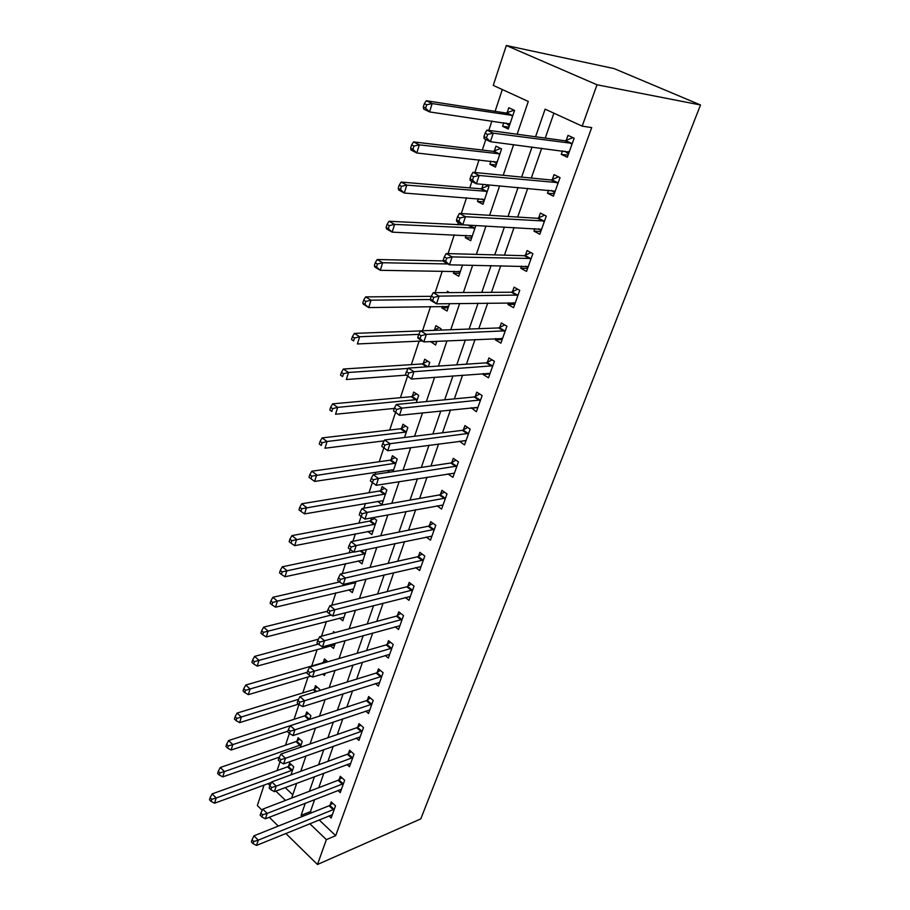 <?xml version="1.0" encoding="UTF-8"?>
<svg xmlns="http://www.w3.org/2000/svg" width="910" height="910" viewBox="0 0 910 910"><rect width="100%" height="100%" fill="white"/><g stroke="black" fill="none" stroke-linecap="round" stroke-linejoin="round"><path stroke-width="1.36" d="M517.153 134.248L528.289 101.442L493.254 85.392L506.324 45.5L614.136 68.603L700.518 104.98L420.784 818.898L317.465 864.5L326.383 839.634L335.688 835.676L591.705 127.593L582.184 126.137L545.113 109.154L535.569 136.762M262.194 810.321L257.348 805.577L264.048 785.114M502.309 89.544L495.108 111.338M491.912 120.973L488.807 130.369M485.803 139.469L482.3 150.059M479.07 159.819L474.884 172.502M471.903 181.488L469.787 187.881M466.523 197.766L461.302 213.566M458.367 222.438L457.571 224.838M454.261 234.848L448.061 253.606M442.283 271.078L435.139 292.667M430.566 306.499L422.536 330.774M419.112 341.148L411.343 364.626M407.452 376.41L400.411 397.693M395.475 412.628L389.708 430.043M383.781 447.993L379.231 461.723M375.728 472.335L375.057 474.383M372.361 482.527L368.982 492.731M365.445 503.412L363.863 508.224M361.168 516.368L358.938 523.102M355.389 533.84L352.921 541.302M350.213 549.492L349.099 552.859M345.527 563.643L342.228 573.641M335.881 592.842L331.763 605.264M326.417 621.45L321.537 636.204M317.146 649.49L311.686 666.006M308.058 676.972L302.78 692.908M298.98 704.431L294.055 719.298M289.38 733.437L285.501 745.188M279.996 761.829L277.095 770.588M285.205 787.605L292.781 794.817M290.995 774.854L293.714 766.8L289.642 763.001L288.55 766.265M300.254 747.36L302.222 741.491L298.105 737.714L296.99 741.036M309.696 719.298L310.913 715.692L306.715 711.95L305.589 715.328M319.342 690.633L319.751 689.393L315.508 685.674L314.348 689.132M322.72 674.037L324.426 675.504L325.166 673.32M327.816 661.752L324.461 658.897L323.289 662.412M330.432 645.804L333.538 648.42L335.244 643.359M334.857 632.632L333.595 631.586L333.094 633.11M339.521 618.072L342.831 620.791L345.538 612.748M348.769 589.782L352.318 592.615L356.072 581.456M358.187 560.901L361.987 563.859L366.332 549.56M367.776 531.429L371.86 534.523L376.672 520.224L373.157 517.597M371.621 517.881L370.711 520.634M377.525 501.33L381.938 504.572L386.852 489.978L382.109 486.543L380.778 490.513M393.006 471.676L397.238 459.095L392.415 455.717L391.061 459.766M389.673 472.176L387.444 470.595L393.575 469.969M404.506 437.505L407.851 427.552L402.948 424.231L401.56 428.371M401.469 428.655L401.253 429.304M416.268 402.538L418.691 395.338L413.697 392.073L412.287 396.305M412.196 396.578L411.98 397.215M428.314 366.753L429.759 362.43L424.686 359.223L423.241 363.545M423.15 363.818L422.945 364.421M430.589 341.58L435.617 345.038L436.88 341.296M440.645 330.102L441.077 328.794L435.913 325.655L434.445 330.068M442.385 306.306L441.85 307.91L447.06 311.015L449.54 303.633M449.506 292.588L447.39 291.337L446.969 292.599M454.113 271.226L453.464 273.193L458.765 276.242L462.519 265.06M466.113 235.36L465.328 237.715L470.72 240.684L475.828 225.509M478.387 198.664L477.466 201.417L482.96 204.306L488.932 186.55L485.087 184.571M483.153 184.4L481.777 188.518M490.945 161.127L489.887 164.289L495.484 167.099L501.592 148.933L495.95 146.157L494.301 151.094M503.799 122.702L502.593 126.297L508.292 129.015L514.548 110.417L508.792 107.744L507.109 112.794M553.917 113.193L545.238 138.081M541.712 148.216L531.303 178.053M527.72 188.347L517.71 217.058M514.059 227.511L504.436 255.153M500.739 265.743L491.468 292.349M487.726 303.064L478.796 328.681M475.02 339.521L466.421 364.182M462.599 375.136L454.329 398.887M450.473 409.944L442.499 432.807M438.609 443.955L430.942 465.977M427.017 477.215L419.624 498.418M415.677 509.748L408.556 530.166M404.586 541.564L397.727 561.231M393.734 572.708L387.137 591.636M383.11 603.171L376.751 621.405M372.713 633.007L366.593 650.548M362.533 662.207L356.64 679.099M352.557 690.804L346.892 707.07M342.797 718.82L337.337 734.472M333.219 746.268L327.975 761.34M323.846 773.17L318.796 787.673M314.655 799.537L310.435 811.629L311.618 812.755M319.114 819.887L335.688 835.676M328.965 815.872L331.183 817.976L335.517 805.862L331.24 801.869L330.068 805.157M337.906 790.449L340.249 792.621L344.662 780.268L340.317 776.298L339.123 779.654M347.006 764.525L349.486 766.766L353.99 754.174L349.576 750.238L348.359 753.662M356.276 738.078L358.915 740.399L363.5 727.556L359.018 723.655L357.778 727.147M365.729 711.097L368.527 713.508L373.202 700.404L368.652 696.537L367.39 700.097M375.352 683.569L378.333 686.072L383.11 672.706L378.48 668.873L377.195 672.501M385.158 655.484L388.331 658.078L393.211 644.439L388.513 640.64L387.194 644.348M395.145 626.797L398.546 629.504L403.517 615.581L398.751 611.827L397.397 615.604M405.325 597.517L408.965 600.338L414.05 586.12L409.193 582.411L407.828 586.267M415.688 567.601L419.612 570.559L424.799 556.044L419.863 552.37L418.463 556.317M426.244 537.048L430.475 540.142L435.776 525.32L430.76 521.692L429.327 525.718M436.993 505.812L441.589 509.077L447.003 493.925L441.896 490.353L440.429 494.471M447.925 473.894L452.93 477.34L458.458 461.859L453.271 458.333L451.769 462.542M451.667 462.837L451.44 463.497M459.357 441.202L464.521 444.899L470.174 429.076L464.896 425.607L463.361 429.907M463.258 430.191L463.031 430.839M471.232 407.748L476.374 411.741L482.152 395.554L476.772 392.153L475.213 396.555M475.111 396.828L474.895 397.454M483.392 373.544L483.062 374.465L488.488 377.832L494.403 361.281L488.932 357.948L487.328 362.442M487.237 362.715L487.021 363.317M495.813 338.554L495.358 339.851L500.887 343.15L506.927 326.224L501.353 322.959L499.726 327.554M499.624 327.827L499.419 328.396M508.531 302.757L507.928 304.452L513.558 307.682L519.746 290.358L514.07 287.173L512.398 291.871M521.544 266.118L520.793 268.234L526.537 271.385L532.862 253.662L527.083 250.546L525.366 255.357M534.875 228.603L533.965 231.151L539.812 234.234L546.296 216.091L540.392 213.054L538.652 217.979M548.514 190.201L547.445 193.204L553.405 196.196L560.048 177.621L554.031 174.663L552.234 179.714M562.494 150.855L561.254 154.347L567.328 157.248L574.13 138.218L567.999 135.351L566.157 140.527M582.184 126.137L597.017 84.789L700.518 104.98M597.017 84.789L506.324 45.5M291.678 798.059L296.683 783.317M300.766 771.282L305.976 755.96M310.048 743.959L315.463 728.034M319.524 716.068L325.143 699.506M329.204 687.585L335.039 670.374M339.077 658.499L345.152 640.617M349.167 628.799L355.48 610.212M359.473 598.439L366.036 579.135M370.017 567.43L376.831 547.365M380.778 535.728L387.865 514.878M391.789 503.31L399.149 481.663M403.05 470.174L410.694 447.663M414.562 436.265L422.513 412.878M426.346 401.572L434.605 377.275M438.404 366.07L446.981 340.818M450.757 329.727L459.664 303.485M463.395 292.508L472.654 265.242M476.351 254.379L485.974 226.044M489.614 215.317L499.624 185.856M503.219 175.289L513.615 144.656M268.052 783.646L269.986 785.501M275.832 791.108L285.524 800.413M269.292 817.271L278.289 826.098M285.82 833.469L317.465 864.5M305.305 803.2L301.096 815.36L302.279 816.497M309.787 823.698L326.383 839.634M532.032 146.999L521.635 177.097M518.04 187.494L508.03 216.466M504.39 227.011L494.756 254.88M491.07 265.572L481.788 292.406M478.057 303.212L469.128 329.045M465.351 339.965L456.763 364.83M452.952 375.875L444.683 399.808M440.827 410.956L432.864 434.002M428.985 445.24L421.319 467.421M417.406 478.751L410.023 500.113M406.076 511.522L398.978 532.088M395.008 543.566L388.172 563.37M384.179 574.927L377.593 593.98M373.578 605.605L367.23 623.953M363.192 635.635L357.095 653.289M353.046 665.028L347.165 682.034M343.093 693.807L337.439 710.175M333.356 722.005L327.918 737.748M323.812 749.624L318.58 764.775M314.462 776.674L309.423 791.256M310.435 811.629L301.096 815.36M508.906 127.184L502.593 126.297M496.2 164.96L489.887 164.289M483.779 201.883L477.466 201.417M471.642 237.976L465.328 237.715M459.766 273.262L453.464 273.193M448.141 307.785L441.85 307.91M436.777 341.568L430.498 341.864M465.875 440.531L459.277 441.407M477.852 407.589L471.039 408.306M489.887 373.93L483.062 374.465M502.183 339.532L495.358 339.851M514.753 304.338L507.928 304.452M527.618 268.336L520.793 268.234M540.79 231.493L533.965 231.151M554.27 193.785L547.445 193.204M568.067 155.178L561.254 154.347M333.322 809.786L329.056 805.782L253.97 835.824L258.281 840.135L334.334 809.161M253.754 841.522L252.036 839.793L251.342 841.898L253.06 843.638L253.754 841.522L258.281 840.135L256.529 845.413L332.355 814.7M329.056 805.782L332.707 803.246M253.97 835.824L252.036 839.793M253.06 843.638L256.529 845.413M291.189 764.445L287.537 766.846L212.11 793.895L216.193 797.99L214.567 803.212L271.533 782.372M292.611 770.065L216.193 797.99L211.768 799.31L210.13 797.672L209.482 799.765L211.12 801.403L211.768 799.31M214.567 803.212L211.12 801.403M210.13 797.672L212.11 793.895M342.444 784.249L338.111 780.268L262.785 809.127L267.165 813.415L343.457 783.635M262.592 814.803L260.84 813.085L260.135 815.235L261.875 816.952L262.592 814.803L267.165 813.415L265.379 818.807L341.443 789.277M338.111 780.268L341.853 777.709M262.785 809.127L260.84 813.085M261.875 816.952L265.379 818.807M351.738 758.201L347.336 754.254L271.783 781.883L276.231 786.138L352.762 757.598M271.612 787.525L269.838 785.819L269.11 788.014L270.884 789.721L271.612 787.525L276.231 786.138L274.399 791.643L350.703 763.365M347.336 754.254L351.18 751.671M271.783 781.883L269.838 785.819M270.884 789.721L274.399 791.643M361.224 731.651L356.754 727.727L280.962 754.06L285.49 758.292L362.248 731.048M280.826 759.668L279.017 757.973L278.278 760.225L280.087 761.92L280.826 759.668L285.49 758.292L283.613 763.911L360.155 736.929M356.754 727.727L360.701 725.111M280.962 754.06L279.017 757.973M280.087 761.92L283.613 763.911M299.709 739.193L295.966 741.605L220.265 767.505L224.417 771.566L222.757 776.89L279.461 757.086M301.108 744.812L224.417 771.566L219.947 772.886L218.286 771.259L217.626 773.386L219.287 775.024L219.947 772.886M222.757 776.89L219.287 775.024M218.286 771.259L220.265 767.505M308.399 713.451L304.566 715.886L228.581 740.569L232.801 744.596L231.106 750.033L287.856 731.185M288.402 729.547L287.64 731.845L289.471 733.517L290.233 731.219L288.402 729.547L290.336 725.657L294.931 729.843L370.893 704.556L366.355 700.677L232.801 744.596L228.285 745.927L226.601 744.3L225.93 746.484L227.614 748.1L228.285 745.927M309.764 719.071L309.104 719.491M231.106 750.033L227.614 748.1M226.601 744.3L228.581 740.569M317.26 687.209L313.324 689.678L237.078 713.087L241.355 717.08L239.637 722.631L298.594 704.09M298.582 699.289L236.805 718.399L235.099 716.796L234.405 719.025L236.111 720.629L236.805 718.399M239.637 722.631L236.111 720.629M235.099 716.796L237.078 713.087M370.893 704.556L371.928 703.976M290.233 731.219L294.931 729.843L293.031 735.587L369.79 709.971M366.355 700.677L370.415 698.027M289.471 733.517L293.031 735.587M326.303 660.455L322.254 662.946L245.745 685.037L250.091 688.995L248.328 694.66L310.901 676.13M307.284 672.274L245.495 690.315L243.755 688.722L243.061 690.997L244.79 692.59L245.495 690.315M248.328 694.66L244.79 692.59M243.755 688.722L245.745 685.037M380.767 676.915L376.16 673.07L299.913 696.639L304.588 700.791L381.802 676.346M299.845 702.167L297.979 700.495L297.206 702.85L299.072 704.511L299.845 702.167L304.588 700.791L302.643 706.649L379.618 682.466M376.16 673.07L380.323 670.397M299.913 696.639L297.979 700.495M299.072 704.511L302.643 706.649M390.845 648.705L386.147 644.894L309.707 666.996L314.462 671.102L391.88 648.147M309.662 672.479L307.762 670.829L306.977 673.218L308.877 674.879L309.662 672.479L314.462 671.102L312.471 677.086L389.651 654.392M386.147 644.894L390.435 642.198M309.707 666.996L307.762 670.829M308.877 674.879L312.471 677.086M401.117 619.915L396.362 616.15L319.706 636.693L324.54 640.754L402.163 619.369M319.706 642.13L317.772 640.504L316.964 642.949L318.887 644.587L319.706 642.13L324.54 640.754L322.504 646.885L399.888 625.75M396.362 616.15L400.775 613.42M319.706 636.693L317.772 640.504M318.887 644.587L322.504 646.885M411.616 590.522L406.77 586.791L329.932 605.719L334.846 609.745L412.662 589.998M329.966 611.111L327.998 609.495L327.168 611.998L329.136 613.613L329.966 611.111L334.846 609.745L332.764 616.002L410.342 596.505M406.77 586.791L411.32 584.038M329.932 605.719L327.998 609.495M329.136 613.613L332.764 616.002M422.331 560.503L417.406 556.829L340.374 574.062L345.39 578.032L423.389 559.991M340.454 579.397L338.452 577.804L337.599 580.364L339.601 581.956L340.454 579.397L345.39 578.032L343.263 584.425L421.012 566.634M417.406 556.829L422.103 554.042M340.374 574.062L338.452 577.804M270.861 600.907L270.122 603.33L271.942 604.866L272.693 602.454L270.861 600.907L272.852 597.301L339.612 581.968L343.263 584.425M318.432 639.184L254.595 656.406L259.009 660.33L257.212 666.109L334.743 644.86M318.329 644.109L254.368 661.638L252.605 660.068L251.888 662.378L253.651 663.959L254.368 661.638M257.212 666.109L253.651 663.959M252.605 660.068L254.595 656.406M327.429 611.213L263.627 627.161L268.12 631.051L266.277 636.955L344.06 617.162M331.274 615.023L263.434 632.359L261.636 630.801L260.908 633.167L262.706 634.725L263.434 632.359M266.277 636.955L262.706 634.725M261.636 630.801L263.627 627.161M355.685 582.616L277.413 601.146L275.537 607.175L353.569 588.907M272.852 597.301L277.413 601.146L272.693 602.454M275.537 607.175L271.942 604.866M353.649 551.904L282.271 566.793L286.912 570.593L285.001 576.747L363.261 560.071M365.422 553.667L282.145 571.901L280.291 570.377L279.529 572.845L281.383 574.369L282.145 571.901M285.001 576.747L281.383 574.369M280.291 570.377L282.271 566.793M374.34 518.484L369.653 521.1L291.905 535.626L296.626 539.368L294.669 545.67L373.157 530.655M375.364 524.115L291.803 540.676L289.915 539.175L289.141 541.689L291.029 543.202L291.803 540.676M294.669 545.67L291.029 543.202M289.915 539.175L291.905 535.626M433.285 529.847L428.269 526.219L351.067 541.678L356.163 545.591L434.343 529.358M351.18 546.955L349.144 545.386L348.28 548.002L350.316 549.572L351.18 546.955L356.163 545.591L353.99 552.142L431.909 536.138M428.269 526.219L433.126 523.398M351.067 541.678L349.144 545.386M350.316 549.572L353.99 552.142M384.566 488.329L379.72 490.968L301.745 503.776L306.545 507.462L304.543 513.9L383.269 500.625M385.51 493.948L301.676 508.758L299.765 507.279L298.969 509.862L300.88 511.34L301.676 508.758M304.543 513.9L300.88 511.34M299.765 507.279L301.745 503.776M444.467 498.532L439.371 494.949L361.998 508.553L367.185 512.41L445.525 498.054M362.157 513.763L360.076 512.216L359.2 514.901L361.27 516.448L362.157 513.763L367.185 512.41L364.967 519.11L443.045 504.993M439.371 494.949L444.387 492.105M361.998 508.553L360.076 512.216M361.27 516.448L364.967 519.11M395.02 457.537L390.003 460.21L311.811 471.209L316.691 474.849L314.644 481.424L392.767 469.799M395.873 463.144L311.777 476.135L309.821 474.679L309.013 477.318L310.958 478.774L311.777 476.135M314.644 481.424L310.958 478.774M309.821 474.679L311.811 471.209M456.672 466.238L451.485 462.712L450.734 462.997L455.921 466.523L450.734 462.997L373.191 474.656L378.469 478.455L456.957 466.068M373.384 479.809L378.469 478.455L376.194 485.314L370.37 481.026L372.474 482.55L373.384 479.809L371.269 478.285L370.37 481.026M454.42 473.154L376.194 485.314L372.474 482.55M451.485 462.712L455.91 460.13M373.191 474.656L371.269 478.285M405.701 426.096L400.525 428.792L322.095 437.915L327.065 441.486L324.972 448.221L384.168 440.849M406.451 431.704L405.416 432.125L400.491 428.792L405.394 432.125L327.065 441.486L322.106 442.783L320.115 441.339L319.285 444.034L321.264 445.479L322.106 442.783M321.264 445.479L319.285 444.034M320.115 441.339L322.095 437.915M467.569 433.82L462.303 430.35L384.634 439.974L390.026 443.705L468.639 433.376M384.885 445.047L390.026 443.705L387.694 450.723L381.802 446.355L383.952 447.857L384.885 445.047L382.735 443.557L381.802 446.355M466.045 440.622L387.694 450.723L383.952 447.857M462.303 430.35L467.695 427.45M384.634 439.974L382.735 443.557M416.621 393.985L411.218 396.703L332.616 403.858L337.678 407.373L335.54 414.255L394.314 408.419M417.269 399.57L337.678 407.373L332.662 408.658L330.637 407.248L329.784 410L331.809 411.411L332.662 408.658M331.809 411.411L329.784 410M330.637 407.248L332.616 403.858M479.513 400.389L474.144 396.976L396.362 404.461L401.845 408.124L480.582 399.956M396.646 409.466L401.845 408.124L399.456 415.313L393.507 410.865L395.702 412.344L396.646 409.466L394.462 407.987L393.507 410.865M477.932 407.361L399.456 415.313L395.702 412.344M474.144 396.976L479.752 394.041M396.362 404.461L394.462 407.987M427.78 361.179L422.172 363.932L343.377 369.028L348.53 372.474L346.335 379.515L405.814 375.17M408.18 368.436L348.53 372.474L343.468 373.748L341.409 372.361L340.533 375.182L342.592 376.569L343.468 373.748M342.592 376.569L340.533 375.182M341.409 372.361L343.377 369.028M491.718 366.195L486.259 362.851L408.363 368.095L413.959 371.689L492.799 365.786M408.704 373.02L413.959 371.689L411.513 379.049L405.496 374.522L407.725 375.966L408.704 373.02L406.474 371.576L405.496 374.522M490.092 373.362L411.513 379.049L407.725 375.966M486.259 362.851L492.094 359.882M408.363 368.095L406.474 371.576M420.625 330.91L354.388 333.378L359.643 336.745L357.402 343.957L422.399 340.988M439.212 327.657L433.808 330.353M418.736 334.379L359.643 336.745L354.525 338.019L352.42 336.666L351.533 339.544L353.626 340.909L354.525 338.019M353.626 340.909L351.533 339.544M352.42 336.666L354.388 333.378M501.319 338.304L502.388 338.929M504.208 331.217L498.646 327.941L420.659 330.842L426.358 334.357L505.289 330.83M421.057 335.688L426.358 334.357L423.855 341.898L418.179 338.361L417.781 337.291L420.056 338.702L421.057 335.688L418.771 334.266L417.781 337.291M502.513 338.588L423.855 341.898L420.056 338.702M498.646 327.941L504.732 324.938M420.659 330.842L418.771 334.266M513.411 302.677L515.003 303.656M516.982 295.443L511.318 292.235L433.262 292.679L439.064 296.114L518.063 295.079M433.706 297.422L439.064 296.114L436.504 303.838L430.714 300.38L430.362 299.14L432.682 300.516L433.706 297.422L431.385 296.046L430.362 299.14M515.231 303.007L436.504 303.838L432.682 300.516M511.318 292.235L517.688 289.198M433.262 292.679L431.385 296.046M525.821 266.186L527.902 267.551M530.064 258.827L524.285 255.699L446.173 253.549L452.099 256.904L531.144 258.486M446.673 258.201L452.099 256.904L449.46 264.821L443.568 261.454L443.261 260.032L445.627 261.375L446.673 258.201L444.308 256.859L443.261 260.032M528.244 266.596L449.46 264.821L445.627 261.375M524.285 255.699L530.951 252.627M446.173 253.549L444.308 256.859M538.538 228.797L541.109 230.605M543.441 221.346L537.56 218.298L459.413 213.452L465.454 216.705L544.533 221.028M459.971 217.99L465.454 216.705L462.758 224.827L456.74 221.551L456.49 219.936L458.902 221.255L459.971 217.99L457.559 216.694L456.49 219.936M541.564 229.331L462.758 224.827L458.902 221.255M537.56 218.298L544.567 215.204M459.413 213.452L457.559 216.694M551.574 190.463L554.622 192.795M557.148 182.967L551.153 179.998L472.995 172.308L479.161 175.471L558.24 182.671M473.621 176.756L479.161 175.471L476.385 183.797L470.242 180.624L470.049 178.815L472.517 180.089L473.621 176.756L471.152 175.482L470.049 178.815M555.202 191.18L476.385 183.797L472.517 180.089M551.153 179.998L558.535 176.87M472.995 172.308L471.152 175.482M564.939 151.162L568.454 154.074M573.118 137.74L574.085 138.32M571.184 143.655L565.064 140.788L486.918 130.119L493.22 133.167L572.276 143.393M487.612 134.43L493.22 133.167L490.376 141.71L484.109 138.638L483.961 136.637L486.475 137.865L487.612 134.43L485.098 133.213L483.961 136.637M569.159 152.106L490.376 141.71L486.475 137.865M565.064 140.788L572.731 137.694M486.918 130.119L485.098 133.213M448.448 306.875L447.39 306.215M431.295 296.319L365.672 296.887L371.007 300.186L368.709 307.569L448.573 306.534M430.475 299.515L371.007 300.186L365.843 301.449L363.704 300.118L362.794 303.075L364.921 304.406L365.843 301.449M364.921 304.406L368.709 307.569L363.386 304.247L362.794 303.075M363.704 300.118L365.672 296.887M460.096 272.283L458.572 271.282M443.454 260.92L377.206 259.521L382.655 262.74L380.3 270.304L460.301 271.658M447.959 263.957L382.655 262.74L377.423 264.002L375.25 262.706L374.317 265.731L376.49 267.028L377.423 264.002M376.49 267.028L380.3 270.304L374.875 267.074L374.317 265.731M375.25 262.706L377.206 259.521M471.994 236.93L470.004 235.531M469.401 225.168L389.036 221.267L394.576 224.395L392.176 232.141L472.301 235.997M474.974 228.046L394.576 224.395L389.298 225.646L387.08 224.383L386.124 227.477L388.342 228.74L389.298 225.646M388.342 228.74L392.176 232.141L386.648 228.99L386.124 227.477M387.08 224.383L389.036 221.267M484.154 200.757L481.72 198.926M487.714 185.924L480.685 188.802L401.139 182.068L406.793 185.117L404.324 193.045L484.575 199.518M487.305 191.384L406.793 185.117L401.458 186.345L399.194 185.128L398.216 188.302L400.48 189.53L401.458 186.345M400.48 189.53L404.324 193.045L398.694 189.985L398.216 188.302M399.194 185.128L401.139 182.068M496.598 163.766L493.721 161.434M500.602 148.444L493.197 151.344L413.549 141.903L419.317 144.861L416.791 152.982L497.133 162.196M499.931 153.87L419.317 144.861L413.925 146.078L411.616 144.895L410.615 148.148L412.912 149.331L413.925 146.078M412.912 149.331L416.791 152.982L411.047 150.013L410.615 148.148M411.616 144.895L413.549 141.903M514.093 110.212L506.005 113.022L426.267 100.737L432.148 103.581L429.554 111.919L509.987 123.999M514.514 110.531L513.695 110.144M509.338 125.921L506.017 123.021M512.853 115.49L432.148 103.581L426.699 104.787L424.344 103.649L423.309 106.982L425.664 108.131L426.699 104.787M425.664 108.131L429.554 111.919L423.696 109.052L423.309 106.982M424.344 103.649L426.267 100.737M334.061 809.354L329.795 805.361M288.288 766.447L292.337 770.247M287.537 766.846L291.598 770.645M343.184 783.828L338.85 779.859M352.488 757.791L348.086 753.855M361.975 731.242L357.505 727.329M296.717 741.218L300.835 744.994M295.966 741.605L300.084 745.381M305.316 715.51L309.491 719.264M304.566 715.886L308.717 719.617M314.075 689.302L316.566 691.486M313.324 689.678L315.702 691.759M371.655 704.169L367.117 700.279M381.529 676.528L376.911 672.683M391.596 648.341L386.909 644.53M401.89 619.551L397.124 615.786M412.378 590.169L407.543 586.449M423.104 560.173L418.179 556.488M354.24 581.877L355.4 582.787M353.33 582.093L354.627 583.128M361.031 550.664L365.137 553.837M360.098 550.868L364.375 554.156M370.427 520.793L375.079 524.274M369.653 521.1L374.306 524.592M434.047 529.529L429.042 525.9M380.494 490.672L385.226 494.107M379.72 490.968L384.452 494.403M445.24 498.225L440.144 494.642M390.777 459.925L395.588 463.315M390.003 460.21L394.815 463.599M401.276 428.53L406.167 431.852M468.354 433.547L463.076 430.077M412.002 396.453L416.973 399.729M411.218 396.703L416.188 399.99M480.287 400.127L474.929 396.714M422.957 363.693L427.825 366.787M422.172 363.932L426.767 366.855M492.503 365.945L487.043 362.601M504.993 330.99L499.431 327.714M517.767 295.227L512.102 292.019M530.848 258.633L525.07 255.505M544.237 221.164L538.345 218.116M557.944 182.808L551.938 179.85M568.977 151.913L568.295 151.595M571.98 143.53L565.861 140.652M469.253 225.236L474.679 228.182M468.457 225.407L473.882 228.353M481.481 188.654L487.009 191.521M480.685 188.802L486.213 191.669M494.005 151.219L499.635 154.006M493.197 151.344L498.839 154.131M496.359 161.718L496.94 162.014M506.813 112.908L512.546 115.604M506.005 113.022L511.75 115.718M509.077 123.464L509.793 123.805M467.672 433.808L462.394 430.339M411.309 396.692L416.291 399.968M479.672 400.366L474.303 396.953M422.331 363.909L426.949 366.844M491.957 366.161L486.486 362.817M504.504 331.183L498.942 327.896M517.358 295.386L511.693 292.178M530.496 258.77L524.729 255.63M543.952 221.278L538.072 218.229M557.728 182.899L551.733 179.93M571.833 143.587L565.713 140.709M468.9 225.362L474.326 228.308M481.197 188.745L486.736 191.623M493.789 151.299L499.419 154.074M506.665 112.965L512.398 115.661"/></g></svg>
